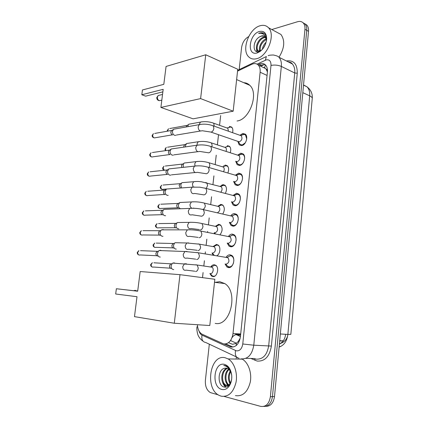 <?xml version="1.0" encoding="UTF-8"?>
<svg xmlns="http://www.w3.org/2000/svg" width="428" height="428" viewBox="0 0 428 428"><rect width="100%" height="100%" fill="white"/><g stroke="black" fill="none" stroke-linecap="round" stroke-linejoin="round"><path stroke-width="0.64" d="M220.12 186.394L223.042 184.623L224.994 185.265C226.829 187.33 226.952 190.027 225.363 193.365M217.836 206.226L220.875 204.381L222.726 205.007C224.807 207.441 224.823 210.421 222.774 213.946M214.508 233.629L214.209 232.682M215.525 226.246L218.692 224.32L220.436 224.925C222.79 227.84 222.646 231.104 220.013 234.721M213.058 255.029L212.047 253.001M213.192 246.458L216.482 244.441L218.114 245.025C220.976 246.919 220.211 253.981 216.948 255.677M210.838 266.863C211.812 265.43 212.951 264.723 214.257 264.75L215.766 265.307C219.532 267.666 217.156 277.216 212.962 276.568L211.539 276.044L209.875 273.508M239.899 135.28L242.885 133.445L245.383 134.21C248.556 136.794 245.709 145.301 241.595 145.563L239.182 144.819L237.791 141.336M237.631 155.15L240.782 153.203L243.19 153.968C246.496 156.573 243.666 165.299 239.482 165.433L237.171 164.689L235.694 161.26M235.379 175.175L238.664 173.142L240.969 173.902C244.415 176.529 241.611 185.484 237.353 185.484L235.143 184.752L233.586 181.419M233.1 195.382L236.524 193.269L238.722 194.012C242.312 196.655 239.536 205.873 235.202 205.729L233.1 205.007L231.473 201.77M230.804 215.792C231.842 214.391 233.03 213.652 234.367 213.583L236.443 214.31C240.188 216.964 237.449 226.455 233.03 226.161L231.05 225.46L229.344 222.309M228.482 236.4C229.542 234.897 230.778 234.127 232.185 234.089L234.143 234.79C238.043 237.449 235.341 247.24 230.836 246.785L228.985 246.111L227.209 243.045M226.139 257.212C227.22 255.591 228.499 254.783 229.986 254.788L231.805 255.457C235.871 258.121 233.223 268.228 228.622 267.607L226.904 266.97L225.058 263.969M228.531 342.668L232.506 344.299L236.304 343.368L239.734 340.019M197.426 324.729C197.672 329.1 199.106 332.198 201.732 334.027L223.673 343.957C228.632 344.155 231.746 340.688 233.014 333.556L260.122 72.22C260.395 69.127 259.78 66.747 258.277 65.077C256.554 63.398 254.419 63.13 251.878 64.28L237.545 71.144M266.072 69.069L267.382 71.856C267.479 70.385 267.04 69.459 266.072 69.069L264.632 67.742L262.856 67.25M240.21 338.141L238.161 341.646M219.564 125.313L220.655 115.539L219.58 125.318M218.526 134.702L217.387 144.883M216.236 155.166L215.182 164.593L216.22 155.161M213.92 175.871L212.957 184.468M210.694 204.514L211.56 196.773L210.71 204.52M209.212 217.889L208.447 224.764L209.196 217.889M207.703 231.382L207.607 232.26M206.826 239.209L206.157 245.196M205.408 251.873L205.205 253.718L205.392 251.873M204.418 260.738L203.846 265.82L204.402 260.732M202.508 277.644L203.075 272.561L202.524 277.644M225.187 165.042L227.236 165.695C228.852 167.466 229.055 169.889 227.84 172.971M227.316 145.643L229.451 146.296C230.863 147.815 231.12 149.966 230.232 152.759M229.424 126.415L231.639 127.068C232.853 128.352 233.158 130.224 232.559 132.68M279.682 341.057L283.406 340.629M302.965 22.679L305.143 24.107C306.421 25.616 306.956 27.686 306.742 30.318L272.465 396.606C271.422 403.165 268.506 406.445 263.718 406.45C268.506 406.445 271.422 403.165 272.465 396.606L306.742 30.318C306.956 27.686 306.421 25.616 305.143 24.107L302.965 22.679M279.746 340.383L281.688 341.105M304.752 23.711L306.924 25.134C308.203 26.643 308.738 28.713 308.529 31.335L274.514 396.521C273.481 403.053 270.571 406.322 265.788 406.333M224.069 344.016L231.05 347.028C236.042 347.247 239.161 343.812 240.418 336.724L267.409 72.086C267.677 69.036 267.056 66.682 265.558 65.024C263.819 63.328 261.663 63.055 259.095 64.2L257.934 64.751M229.863 370.932L229.959 370.589M218.184 394.825L210.33 392.578C206.692 390.245 205.044 386.136 205.397 380.246L209.319 344.182M271.801 29.532L297.637 21.705C299.98 21.042 301.884 21.496 303.35 23.064C304.629 24.578 305.164 26.654 304.945 29.297L270.394 396.697C269.164 403.839 265.938 407.065 260.716 406.386L224.186 396.456M239.188 69.593L241.585 47.594C242.425 42.474 244.779 38.814 248.647 36.621M259.705 65.757L261.043 65.126L265.044 64.553M232.998 347.055L225.861 343.93M225.144 357.749L228.14 358.921C234.169 362.366 237.818 372.916 236.015 382.348C233.362 392.594 228.397 397.2 221.11 396.168L219.072 395.354C204.466 388.48 210.175 353.726 225.144 357.749M242.013 359.006L242.269 359.151C248.32 362.527 252.028 372.858 250.273 382.086C247.673 392.112 242.73 396.622 235.443 395.616M225.882 368.117L224.855 368.235C217.51 369.118 217.28 385.323 223.796 386.933C225.936 387.586 227.851 386.842 229.531 384.702C230.922 382.766 231.671 380.332 231.783 377.41M221.822 389.432C211.041 387.137 213.818 361.462 224.449 364.383C228.552 365.662 230.981 369.407 231.735 375.613C231.971 379.78 231.093 383.322 229.087 386.243C226.995 388.993 224.572 390.058 221.822 389.432M231.719 375.618L231.746 375.757C231.511 372.986 230.703 370.584 229.317 368.572L226.808 366.234L225.16 365.587L223.742 365.469L225.347 365.908C228.884 367.577 231.008 370.814 231.719 375.618C231.297 372.312 230.039 370.006 227.953 368.701L226.717 368.214L224.855 368.235M227.487 368.465C221.704 370.375 220.992 382.498 225.829 385.061L226.776 385.468L230.018 384.729M227.091 368.315C220.987 369.733 219.976 382.423 224.984 385.077L225.931 385.489C227.519 385.895 228.948 385.275 230.221 383.622L230.136 383.472M229.071 369.541C224.861 372.906 224.984 382.477 229.012 384.868M228.675 369.193C223.978 372.301 224.021 382.718 228.354 385.002L228.6 385.136M230.633 371.729C228.766 375.682 228.75 379.401 230.59 382.889M230.243 371.023C227.798 375.49 227.792 379.684 230.232 383.6M231.757 375.955L231.714 378.502M235.946 357.942L237.561 357.819M228.793 380.594L229.959 383.964M225.54 380.915L227.573 385.537M227.616 385.596L228.092 386.168M222.255 381.214C222.897 383.836 224.047 385.81 225.716 387.147M226.867 383.627L227.921 385.441M228.028 385.58L228.343 385.97M223.56 383.777L226.08 387.094M259.978 25.792C263.413 24.77 266.253 25.418 268.495 27.745C275.91 34.759 267.393 56.587 256.522 58.722C253.355 59.497 250.744 58.866 248.684 56.822C241.221 50.087 248.93 28.713 259.978 25.792M276.6 32.121L280.939 34.465C285.198 40.553 284.55 48.15 278.997 57.245M264.429 36.278L261.529 36.064L259.561 36.883C252.504 40.708 252.413 53.537 258.742 51.617L261.947 49.851M257.126 52.954L256.977 52.992C246.544 56.047 249.048 34.16 259.379 31.485C264.023 30.559 266.457 33.01 266.681 38.836C265.783 45.973 262.594 50.681 257.126 52.954M266.532 40.435L266.574 39.799C266.633 36.824 265.809 34.668 264.103 33.325L260.005 32.897L258.619 33.475L260.176 33.272C263.594 33.395 265.654 35.503 266.35 39.601L265.146 36.867C264.156 35.856 262.904 35.561 261.38 35.984L259.561 36.883M265.601 37.461L264.483 37.605C259.122 38.59 255.195 48.107 258.196 50.937L259.646 51.788M265.344 37.097L263.744 37.22C258.384 38.21 254.457 47.738 257.453 50.568L260.192 51.408M266.334 39.488C261.524 42.565 259.566 46.47 260.449 51.21M266.205 38.884C261.364 40.227 257.891 48.22 259.989 51.44M265.67 43.774L263.423 48.054M266.189 42.11C264.001 44.17 262.717 46.604 262.353 49.407M266.5 40.639L266.35 39.601M259.389 49.145L259.373 51.478M256.442 47.786L256.779 51.595M259.678 50.745L259.716 51.472M256.747 49.338L257.116 51.67M255.693 40.879L254.43 43.806M263.932 33.224C262.262 32.496 260.492 32.581 258.619 33.475M215.118 282.362L219.703 281.672L224.818 283.598C238.749 292.035 230.312 326.981 215.204 323.375M137.682 291.222L116.373 288.74L115.683 294.004L136.992 296.716L134.478 316.634L174.292 323.242L179.979 274.669L140.17 271.529L137.682 291.222M137.693 291.168L116.373 288.74M179.979 274.669L214.835 279.27L209.784 325.526L174.292 323.242M243.773 82.7C246.095 82.775 248.101 83.653 249.792 85.327C259.111 93.438 249.62 119.76 237.053 120.99M163.806 84.343L142.449 89.96L141.818 94.759L163.18 89.329L160.896 107.428L200.609 98.595L205.745 54.768L166.069 66.442L163.806 84.343M205.745 54.768L237.754 69.261L233.174 111.194L193.087 118.834L160.896 107.428M233.174 111.194L200.609 98.595M141.818 94.759L145.648 96.15L162.859 91.849M225.695 264.071L227.723 266.36L229.242 266.922C231.248 266.858 232.688 265.472 233.565 262.771M233.843 261.032C233.897 258.86 233.292 257.26 232.04 256.228L230.441 255.639L227.536 257.11M225.931 264.108L226.246 264.156C229.098 262.867 229.659 260.716 227.926 257.704L227.033 257.356L230.537 255.644M160.302 257.057L159.751 257.046C158.157 256.597 157.402 255.329 157.488 253.242L158.419 251.118L159.152 250.535L160.575 250.278L161.452 250.626M157.541 255.992C156.391 255.666 155.846 254.756 155.91 253.258L157.113 251.311L140.544 250.658M226.974 257.351L226.353 257.442M227.792 243.152L229.809 245.533L231.452 246.127C233.319 246.025 234.715 244.746 235.646 242.285M236.037 240.242C236.112 238.145 235.55 236.582 234.351 235.561L232.634 234.945L229.9 236.31M227.958 243.184L228.482 243.281C231.286 241.975 231.864 239.851 230.221 236.909L229.36 236.55L232.902 234.961M162.972 236.293L162.287 236.283C160.703 235.785 159.96 234.507 160.045 232.436L160.901 230.424L161.591 229.852L163.105 229.574L163.828 229.852M160.077 235.325C158.938 234.967 158.397 234.046 158.462 232.559L159.58 230.697L142.968 230.671M229.199 236.545L228.707 236.609M229.868 222.426L231.885 224.909L233.635 225.524C235.363 225.396 236.711 224.229 237.674 222.014M238.209 219.612C238.294 217.595 237.77 216.087 236.641 215.086L234.811 214.449L232.249 215.701M229.975 222.448L230.692 222.608C233.447 221.281 234.052 219.179 232.49 216.311L231.66 215.942L235.24 214.471M165.609 215.723L164.801 215.712C163.234 215.177 162.49 213.877 162.581 211.823L163.368 209.923L164.015 209.356L166.176 209.276M162.592 214.851C161.458 214.465 160.928 213.535 160.987 212.053L162.025 210.276L145.359 210.865M231.404 215.931L231.04 215.98M231.928 201.882L233.95 204.477L235.801 205.114C237.39 204.964 238.674 203.91 239.653 201.941M240.365 199.159C240.456 197.222 239.969 195.773 238.899 194.799L236.968 194.141L234.592 195.28M231.987 201.898L232.88 202.123C235.598 200.78 236.213 198.704 234.737 195.901L233.934 195.526L237.551 194.173M168.215 195.345L167.294 195.334C165.738 194.756 164.999 193.451 165.085 191.407L166.422 189.048L168.498 188.892M165.08 194.563C163.956 194.151 163.426 193.21 163.491 191.744L164.459 190.043L147.73 191.241M233.966 181.531L235.999 184.249L237.952 184.896C239.396 184.73 240.611 183.778 241.59 182.044M242.499 178.883C242.59 177.031 242.136 175.635 241.13 174.694L239.102 174.025L236.919 175.052M233.988 181.531L235.052 181.836C237.722 180.466 238.359 178.417 236.957 175.678L236.192 175.303L239.835 174.057M170.783 175.154L169.761 175.143C168.215 174.528 167.487 173.206 167.573 171.179L168.814 168.921L170.799 168.707M167.546 174.469C166.433 174.025 165.909 173.078 165.973 171.617L166.872 169.991L150.078 171.799M244.613 158.783C244.709 157.017 244.281 155.68 243.339 154.765L242.098 154.128L238.417 155.262L239.156 155.642C240.483 158.317 239.83 160.345 237.198 161.731L235.983 161.351L238.032 164.208L240.076 164.866C241.387 164.684 242.526 163.838 243.484 162.324M242.098 154.128L241.221 154.096L239.236 155.011M173.324 155.155L172.206 155.145C170.676 154.487 169.948 153.154 170.034 151.143L171.195 148.981L198.688 144.969M169.991 154.556C168.889 154.085 168.364 153.128 168.429 151.683L169.269 150.126L152.411 152.529M246.71 138.87L245.517 135.018L244.329 134.381L240.622 135.409L241.328 135.788C242.585 138.399 241.922 140.411 239.327 141.818L238.043 141.422L240.055 144.359L242.184 145.017L245.346 142.77M244.329 134.381L243.318 134.344L241.531 135.157M175.838 135.344L174.629 135.328C173.11 134.633 172.388 133.29 172.473 131.294L173.554 129.224L175.341 128.908M172.693 134.895L172.414 134.831C171.318 134.333 170.799 133.365 170.863 131.931L171.644 130.438L154.717 133.44M210.111 273.54L212.202 275.776L213.54 276.274L214.984 275.98M216.434 265.938L214.754 265.2L211.999 266.574M210.351 273.572L210.544 273.604C212.909 273.952 214.235 268.565 212.117 267.238L211.288 266.928L214.76 265.205M173.731 269.56L173.286 269.549C171.746 269.132 171.018 267.896 171.104 265.841L172.104 263.627L172.805 263.097L174.078 262.878L174.956 263.225M171.056 268.458C169.943 268.158 169.418 267.27 169.483 265.793L170.713 263.819L153.903 262.797M211.282 266.928L210.651 267.019M218.783 245.688L216.975 244.902L214.369 246.186M212.416 253.066L212.802 253.13C215.525 251.83 216.07 249.733 214.439 246.844L213.631 246.523L217.14 244.912M176.282 249.096L175.715 249.085C174.191 248.625 173.468 247.379 173.549 245.34L174.474 243.238L175.138 242.713L177.24 242.762M173.484 248.09C172.382 247.759 171.863 246.865 171.922 245.399L173.073 243.505L156.236 243.093M212.245 253.034L214.15 255.211M213.535 246.517L213.016 246.587M221.099 225.62L219.179 224.791L216.729 225.979M215.033 232.843L215.033 232.848C217.718 231.532 218.28 229.462 216.729 226.637L215.953 226.305L219.494 224.807M178.808 228.825L178.123 228.814C176.609 228.317 175.892 227.054 175.978 225.032L176.828 223.036L177.459 222.517L179.498 222.49M175.892 227.91C174.801 227.552 174.287 226.647 174.346 225.192L175.416 223.379L158.542 223.571M215.76 226.294L215.359 226.348M214.476 232.73L215.038 232.848M223.197 205.477L221.362 204.862L219.077 205.948M217.467 212.727C219.955 211.218 220.463 209.18 219.002 206.612L218.248 206.275L221.822 204.889M180.579 208.741L180.509 208.73C179.006 208.19 178.299 206.917 178.38 204.91L179.76 202.498L181.734 202.407M178.278 207.917C177.197 207.532 176.684 206.612 176.743 205.173L177.743 203.434L160.821 204.22M217.97 206.259L217.686 206.296M225.647 186.009L223.523 185.115L221.415 186.105M220.805 192.172C222.325 190.198 222.469 188.395 221.244 186.763L220.522 186.421L224.128 185.142M181.552 187.935L180.76 184.971L181.488 183.168L182.05 182.665L183.944 182.51M180.402 188.02L179.118 185.335L180.054 183.671L163.079 185.046M227.883 166.46L225.663 165.55L223.737 166.439M223.534 171.714C224.507 169.836 224.486 168.295 223.47 167.097L222.769 166.749L226.401 165.577M183.409 167.332L183.12 165.219L183.794 163.501L184.324 163.004L186.137 162.795M181.836 167.503L181.472 165.673L182.349 164.084L165.32 166.037M230.087 147.088L228.654 146.189L227.787 146.162L226.043 146.954M226.048 151.405C226.621 149.773 226.492 148.505 225.668 147.601L225 147.259L228.654 146.189M185.501 146.922L185.458 145.643L186.587 143.524L199.844 141.497M183.847 147.162L183.805 146.194L184.623 144.669L167.541 147.205M232.265 127.876L230.885 126.966L229.895 126.945L228.333 127.64M228.424 131.214L227.846 128.282L227.204 127.935L230.885 126.966M187.742 126.688L188.357 124.687L188.828 124.211L190.465 123.911M186.11 126.982L186.886 125.431L169.745 128.534M265.371 64.837L264.632 67.742M221.816 185.768L221.913 184.928M223.972 166.15L224.058 165.379M236.304 343.368L236.213 345.551M240.697 333.974L233.014 333.556M267.067 75.44L260.122 72.22M279.414 343.941C282.881 342.373 284.962 339.153 285.653 334.284M279.372 344.369L280.18 343.609M279.126 347.055C284.031 345.38 286.947 341.17 287.867 334.418L290.837 334.343L312.237 98.622C312.429 97.67 311.579 96.739 309.685 95.835C309.968 91.988 309.091 88.992 307.047 86.841L303.538 84.931M230.521 340.57L236.481 343.24M239.161 164.807L239.091 165.449M237.032 184.805L236.962 185.49M234.886 204.991L234.806 205.718M280.34 333.979L287.867 334.418L309.685 95.835L302.815 92.657M308.529 31.335L304.945 29.297M274.514 396.521L270.394 396.697M240.606 334.846L236.711 334.637L235.133 333.674M240.461 336.264L235.994 334.273L240.638 334.525M230.756 340.677L230.981 339.864M232.083 337.574C233.292 335.82 234.672 334.846 236.224 334.648L240.44 336.478M280.838 340.832L279.709 340.779M199.1 331.16C199.667 333.128 200.636 334.45 202 335.124L236.454 350.869C239.835 351.035 241.938 348.74 242.772 343.984L270.999 65.42C271.084 61.274 269.522 59.417 266.307 59.85L257.062 64.141M268.377 55.635L268.201 55.699C268.527 55.292 270.25 55.062 273.38 54.998C276.488 55.645 278.328 56.378 278.912 57.202C280.859 59.39 281.667 62.467 281.335 66.426L253.783 345.203C252.103 354.737 247.866 359.295 241.071 358.873M286.385 60.953C293.715 59.925 297.342 64.018 297.267 73.225L271.384 346.07L253.783 345.203L242.772 343.984M237.636 70.342L266.36 56.544L265.365 60.193M271.384 346.07C269.549 356.556 264.809 361.553 257.158 361.066L250.904 358.455M245.827 358.364L254.195 358.514L256.067 359.129C262.856 359.541 267.067 355.09 268.688 345.77L294.737 72.979C295.047 69.101 294.229 66.073 292.27 63.906L288.098 61.814M236.561 357.005L205.718 342.486C202.572 341.929 201.331 339.474 202 335.124M270.999 65.42C274.615 64.74 278.061 65.077 281.335 66.426L294.737 72.979L297.267 73.225M254.756 358.75L255.056 360.371M197.65 326.96L197.014 326.714M235.518 350.564C234.801 355.09 235.983 357.653 239.07 358.241M231.848 346.664L229.676 346.589M261.043 65.126L259.095 64.2M136.211 290.756L135.178 290.328L133.755 290.708M159.612 95.166L158.216 95.508L157.376 97.14C157.306 98.831 157.927 99.997 159.243 100.65L161.805 100.189M156.883 255.735L140.314 254.949C138.651 255.366 137.784 254.542 137.709 252.472L138.902 250.594L137.254 252.488L137.709 252.472M196.634 259.518C198.159 259.347 199.084 258.121 199.416 255.848L198.383 252.782L196.896 252.499M195.724 259.17L186.918 258.063C184.575 258.705 183.345 257.463 183.232 254.344L184.901 251.514L187.02 251.477M159.532 235.116L142.915 234.956C141.235 235.405 140.352 234.576 140.256 232.468L141.363 230.665L139.801 232.516L140.256 232.468M139.796 232.538L139.801 232.516C139.689 233.64 140.207 234.453 141.352 234.961M199.111 237.754C200.636 237.529 201.561 236.288 201.888 234.036L200.919 231.104L199.48 230.788M198.127 237.39L189.54 236.31C187.175 236.989 185.918 235.737 185.779 232.559L187.33 229.852L189.406 229.75M162.159 214.69L145.488 215.145C143.797 215.626 142.893 214.792 142.786 212.641L143.813 210.918L142.321 212.727L142.786 212.641M142.321 212.753L142.321 212.727C142.192 213.856 142.733 214.679 143.958 215.198M191.765 208.243L189.748 208.404L188.304 210.988C188.47 214.225 189.743 215.482 192.129 214.77L201.561 216.21C203.081 215.931 204.006 214.674 204.333 212.443L203.428 209.64L202.037 209.297M164.764 194.451L148.035 195.521C146.328 196.024 145.413 195.184 145.285 192.996L146.248 191.348L144.825 193.119L145.285 192.996M144.819 193.151L144.825 193.119C144.669 194.264 145.247 195.098 146.547 195.612M194.093 186.945L192.145 187.159L190.802 189.625C190.99 192.921 192.284 194.189 194.686 193.445L203.99 194.874C205.51 194.547 206.43 193.274 206.751 191.059L205.911 188.379L204.579 188.015M167.348 174.399L150.549 176.069C148.842 176.598 147.911 175.748 147.767 173.527L148.66 171.949L147.302 173.682L147.767 173.527M147.296 173.725L147.302 173.682C147.125 174.849 147.73 175.689 149.11 176.208M196.404 165.855L194.526 166.118L193.274 168.477C193.488 171.821 194.799 173.105 197.206 172.329L206.392 173.747C207.912 173.367 208.832 172.083 209.153 169.889L208.361 167.327L207.093 166.936M169.905 154.529L153.042 156.798C151.325 157.344 150.389 156.488 150.223 154.23L151.057 152.721L149.757 154.422L150.223 154.23M149.752 154.471L149.757 154.422C149.554 155.599 150.191 156.45 151.656 156.969M239.156 155.642L210.79 146.472C206.125 144.91 201.492 144.514 196.891 145.279L195.724 147.532C195.96 150.924 197.287 152.224 199.699 151.426L208.773 152.828C210.287 152.4 211.207 151.095 211.523 148.923L210.79 146.472L209.581 146.066M172.441 134.836L155.503 137.698C153.786 138.26 152.839 137.399 152.662 135.109L153.438 133.664L152.191 135.334L152.662 135.109M152.181 135.387L152.191 135.334C151.961 136.527 152.625 137.383 154.176 137.902M200.951 124.291L199.239 124.639L198.148 126.79C198.41 130.23 199.748 131.54 202.16 130.727L211.127 132.108C212.646 131.631 213.561 130.315 213.877 128.154L213.187 125.816L212.042 125.399M170.398 268.196L153.582 267.045C152.015 267.404 151.202 266.596 151.143 264.611L152.368 262.701L150.667 264.606L151.143 264.611M195.591 271.518C197.051 271.379 197.939 270.223 198.255 268.04L197.201 265.018L195.81 264.772M194.783 271.213L186.18 270.154C183.981 270.689 182.842 269.506 182.751 266.591L184.463 263.792L186.421 263.798M172.928 247.876L156.081 247.336C154.492 247.726 153.663 246.913 153.588 244.886L154.733 243.061L153.112 244.918L153.588 244.886M197.966 250.615C199.427 250.428 200.309 249.251 200.625 247.09L199.635 244.19L198.282 243.923M197.094 250.294L188.7 249.251C186.474 249.829 185.308 248.636 185.196 245.667L186.79 242.981L188.716 242.927M175.437 227.744L158.553 227.803C156.948 228.226 156.102 227.402 156.011 225.342L157.076 223.587L155.53 225.406L156.011 225.342M155.53 225.433L155.53 225.406C155.257 226.353 155.787 227.161 157.119 227.824M200.32 229.906C201.775 229.676 202.663 228.482 202.974 226.337L202.048 223.56L200.737 223.266M199.384 229.574L191.188 228.552C188.941 229.162 187.748 227.958 187.614 224.935L189.101 222.367L190.99 222.255M177.93 207.794L160.998 208.447C159.382 208.891 158.521 208.067 158.414 205.97L159.409 204.29L157.932 206.071L158.414 205.97M157.927 206.098L157.932 206.071C157.648 207.061 158.205 207.874 159.601 208.506M202.958 209.356C204.268 208.891 205.049 207.698 205.301 205.782L204.429 203.123L203.172 202.802M193.643 208.045L193.226 208.243M191.942 208.238C190.562 207.591 189.92 206.312 190.011 204.402L191.402 201.941L193.237 201.781M234.737 195.901L205.911 188.379L199.806 187.186L192.145 187.159L163.421 189.267C161.789 189.732 160.917 188.898 160.794 186.763L161.725 185.153L160.307 186.902L160.794 186.763M160.302 186.94L160.307 186.902C160.024 187.946 160.607 188.764 162.057 189.363M206.317 188.39L207.607 185.42L206.794 182.874L205.579 182.531M192.996 186.817L192.418 183.853L193.681 181.702L195.457 181.499M164.261 170.274L163.154 167.733L164.02 166.187L162.667 167.904L163.154 167.733M162.661 167.947L162.667 167.904C162.469 168.937 162.961 169.729 164.133 170.285M209.164 167.514L209.886 165.245L209.126 162.806L207.965 162.447M194.965 165.877L194.767 163.705L195.949 161.65L197.661 161.404M165.834 150.619L165.492 148.869L166.305 147.387L165.005 149.072L165.492 148.869M164.994 149.121L165.406 150.677M211.79 146.793L212.149 145.263L211.437 142.925L210.335 142.551M197.099 145.14L197.099 143.738L198.201 141.78C202.588 141.047 206.997 141.427 211.437 142.925L225.668 147.601M167.856 131.112L167.813 130.166L168.573 128.748L167.321 130.406L167.813 130.166M167.311 130.46L167.348 131.203M214.278 126.201L213.722 123.221L212.673 122.841M199.378 124.157L200.438 122.092L202.005 121.771M211.539 276.044L214.166 276.402M239.182 144.819L241.435 145.579M237.171 164.689L239.552 165.422M235.143 184.752L237.658 185.447M233.1 205.007L235.748 205.659M231.05 225.46L233.822 226.059M228.985 246.111L231.874 246.646M226.904 266.97L229.9 267.425M264.467 64.457L260.7 66.228M265.654 68.571L258.277 65.077M287.734 335.52C286.669 339.779 283.903 342.539 279.425 343.796M303.516 85.161L307.047 86.841C310.851 89.784 312.59 93.604 312.269 98.296M279.152 346.728L280.955 346.343M306.924 25.134L303.35 23.064M278.912 57.202L292.27 63.906C291.933 62.953 290.516 62.242 288.012 61.771M218.51 134.697L217.371 144.878M213.904 175.865L212.941 184.463M207.687 231.377L207.591 232.254M206.81 239.204L206.141 245.191M197.008 326.751C196.366 329.977 197.934 335.311 198.212 335.456C198.234 335.579 199.411 338.666 202.995 341.137M228.14 358.921L242.269 359.151M224.984 385.077L225.829 385.061M228.354 385.002L228.836 384.991M229.531 384.702L229.087 386.243M268.495 27.745L280.939 34.465M258.742 51.617L256.977 52.992M257.453 50.568L258.196 50.937M266.574 39.799L266.681 38.836M214.503 282.282L224.818 283.598M137.72 290.928L133.6 290.692M236.625 79.581L249.792 85.327M162.533 94.449L158.216 95.508L156.792 97.498C156.734 99.323 157.616 100.393 159.457 100.714M138.726 254.906C137.65 254.403 137.163 253.595 137.254 252.488M232.04 256.228L232.661 256.329M227.926 257.704L198.383 252.782L184.901 251.514L159.152 250.535M156.584 251.734L158.419 251.118M234.351 235.561L234.977 235.689M230.221 236.909L200.919 231.104C196.313 230.066 191.787 229.649 187.33 229.852L161.591 229.852M159.077 231.115L160.901 230.424M236.641 215.086L237.267 215.236M232.49 216.311L203.428 209.64C198.801 208.463 194.242 208.051 189.748 208.404L164.015 209.356M161.554 210.688L163.368 209.923M238.899 194.799L239.53 194.965M164.015 190.449L165.813 189.604M241.13 174.694L241.767 174.881M236.957 175.678L208.361 167.327C203.707 165.893 199.095 165.492 194.526 166.118L168.814 168.921M195.2 172.527L171.468 174.854M166.455 170.392L168.241 169.472M243.339 154.765L243.976 154.973M197.795 151.683L173.971 154.85M168.873 150.517L170.654 149.522M245.517 135.018L246.154 135.248M241.328 135.788L213.187 125.816C208.516 124.131 203.867 123.735 199.239 124.639L173.554 129.224M238.043 141.422L211.031 132.124M200.358 131.032L176.448 135.034M171.275 130.818L173.046 129.748M152.106 266.976C151.036 266.457 150.554 265.665 150.667 264.606M212.117 267.238L197.201 265.018L172.805 263.097M170.205 264.199L172.104 263.627M154.62 247.314C153.475 246.769 152.973 245.972 153.112 244.918M214.439 246.844L199.635 244.19L186.79 242.981L175.138 242.713M172.591 243.885L174.474 243.238M216.729 226.637L202.048 223.56C197.661 222.539 193.349 222.137 189.101 222.367L177.459 222.517M214.358 232.709L215.354 233.795M174.961 223.758L176.828 223.036M219.002 206.612L204.429 203.123C200.031 201.979 195.687 201.583 191.402 201.941L179.76 202.498M177.31 203.808L179.166 203.011M221.244 186.763L201.428 181.772C198.918 181.622 198.966 181.183 193.681 181.702L182.05 182.665M179.648 184.035L181.488 183.168M223.47 167.097L209.126 162.806C204.696 161.426 200.304 161.04 195.949 161.65L184.324 163.004M181.959 164.443L183.794 163.501M184.259 145.022L186.084 144.011M227.846 128.282L213.722 123.221C209.276 121.611 204.846 121.231 200.438 122.092L188.828 124.211M186.538 125.773L188.357 124.687"/></g></svg>
